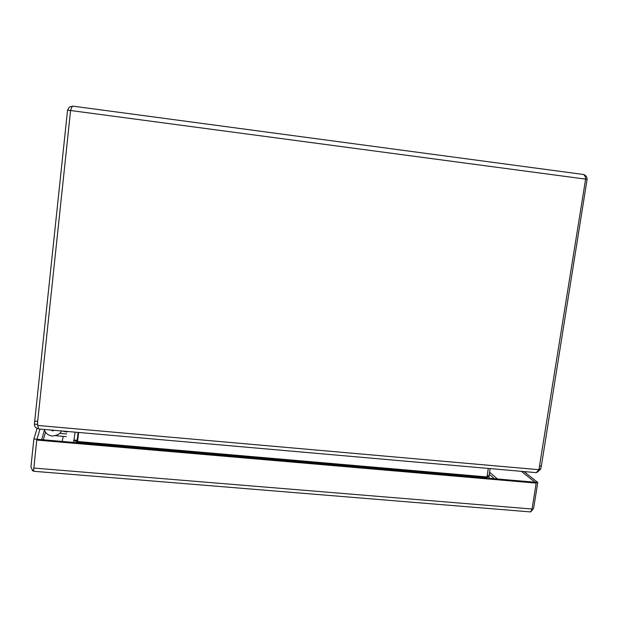 <?xml version="1.0" encoding="UTF-8"?>
<svg xmlns="http://www.w3.org/2000/svg" width="618" height="618" viewBox="0 0 618 618"><rect width="100%" height="100%" fill="white"/><g stroke="black" fill="none" stroke-linecap="round" stroke-linejoin="round"><path stroke-width="0.93" d="M66.59 433.96L59.707 433.357M55.635 435.705L66.304 436.632M62.634 431.063L66.96 432.09M583.292 174.461L584.342 174.794C586.219 175.782 587.139 177.32 587.092 179.413L585.601 179.212M37.675 421.406L34.716 421.144L67.54 110.22L69.37 107.038L72.746 106.118M72.939 106.141C72.236 106.234 71.449 107.686 70.591 110.514L585.617 179.12C585.462 176.369 584.589 174.801 583.006 174.415L72.939 106.141M539.236 468.884L540.704 469.016L541.329 466.157L587.092 179.413M34.716 421.144L34.415 424.257L37.544 424.28M67.54 110.22L70.576 110.622M585.617 179.12L538.919 469.703L37.667 425.454L37.59 422.202L70.591 110.514M540.704 469.016L537.266 472.26M38.339 428.653C35.751 428.235 34.438 426.768 34.415 424.257M535.288 472.561L536.285 472.646L538.919 469.703M37.667 425.454L38.656 428.954L39.212 429.008M37.613 425.06L37.551 424.427M489.263 478.278L488.992 475.968L490.128 468.591M73.565 442.388L75.133 432.16M487.262 478.1L487.007 476.949L77.567 441.53L78.625 432.461M487.007 476.949L488.259 468.429M488.992 475.968L487.123 475.806M78.092 432.415L77.227 440.279L74.268 440.024M77.227 440.279L74.237 440.302M488.969 476.231L487.084 476.069M77.041 442.689L77.327 441.847L487.146 477.281M77.173 440.719L78.455 432.445L76.586 442.65M489.023 476.594L486.999 476.88M74.284 439.908L74.16 440.673L76.964 441.561M39.985 429.07L36.972 439.251L537.76 482.465L533.635 508.297L531.194 511.403M521.407 471.341L536.185 483.114L36.732 440.047L33.542 471.14L34.755 471.372M33.542 471.109L32.63 470.769L30.923 466.884L33.874 438.958L36.972 439.228L36.732 440.047M32.63 470.769L33.619 469.595M33.874 438.958L37.126 428.39M529 511.789L530.769 511.82L532.052 509.023L536.185 483.114M524.002 471.565L537.76 482.465M54.423 430.337L52.607 430.877L50.931 430.035M64.21 431.526L64.674 431.24M541.329 466.157L539.877 466.026M489.247 474.269L494.33 478.711M43.36 439.777L45.454 432.136M41.7 439.637L44.396 430.012M489.572 472.167L497.428 478.981M532.052 509.023L33.766 468.042M38.656 428.954L536.285 472.646M33.89 471.295L530.259 511.897M61.491 430.962C60.518 433.736 57.412 435.42 52.175 436.03C48.119 435.474 45.469 433.28 44.226 429.44M62.186 441.406L63.229 436.362"/></g></svg>
